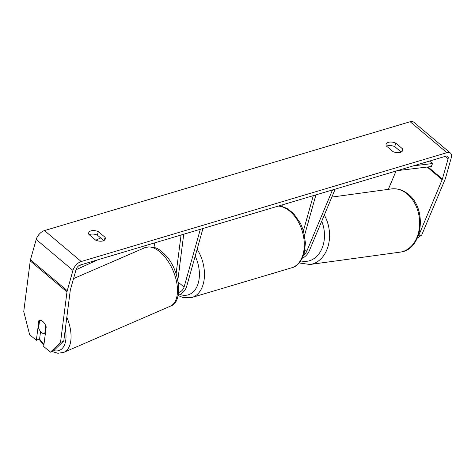 <?xml version="1.0" encoding="UTF-8"?>
<svg xmlns="http://www.w3.org/2000/svg" width="475" height="475" viewBox="0 0 475 475"><rect width="100%" height="100%" fill="white"/><g stroke="black" fill="none" stroke-linecap="round" stroke-linejoin="round"><path stroke-width="0.71" d="M335.184 189.139L309.213 250.966A8.603 4.697 -49.9 0 1 302.367 258.222M332.518 189.929L306.767 251.227A5.017 2.743 -49.9 0 1 303.745 254.915M304.576 235.22L315.923 194.869M303.442 230.702L313.292 195.652M281.847 206.435L282.287 204.879M401.648 151.798L402.491 148.812A7.173 3.836 -164.3 0 1 402.663 150.468A7.173 3.836 -164.3 0 1 400.354 152.398A7.173 3.836 -164.3 0 1 393.033 151.626L386.27 145.932A7.173 3.836 -164.3 0 1 386.098 144.269A7.173 3.836 -164.3 0 1 395.728 143.118L402.491 148.812M104.268 240.314L105.106 237.322L98.343 231.628A7.173 3.836 15.7 0 0 88.718 232.78A7.173 3.836 15.7 0 0 88.884 234.442L95.647 240.136A7.173 3.836 15.7 0 0 102.968 240.908A7.173 3.836 15.7 0 0 105.278 238.984A7.173 3.836 15.7 0 0 105.106 237.322M39.324 320.417L38.873 320.625L36.349 340.32L39.627 338.788L40.565 331.479M39.597 320.346L38.6 328.118A7.173 3.758 -113.4 0 0 41.491 332.447A7.173 3.758 -113.4 0 0 44.787 333.646L45.79 325.832A7.173 3.758 -113.4 0 0 44.401 323.243A7.173 3.883 -115.1 0 0 42.833 321.533A7.173 3.883 -115.1 0 0 39.093 320.506A7.173 3.883 -115.1 0 0 38.873 320.625M103.829 240.57L97.363 235.125A7.173 3.836 15.7 0 0 89.181 234.692M63.787 340.943L53.723 350.657L50.445 352.189L60.509 342.475L63.787 340.943L70.276 290.356A4.305 2.351 -49.9 0 1 70.401 289.762L76.107 269.456A4.305 2.351 -49.9 0 1 80.245 265.02L445.93 156.174A4.305 2.351 -49.9 0 1 447.717 156.382A4.305 2.351 -49.9 0 1 448.097 158.733L442.391 179.045A4.305 2.351 -49.9 0 1 442.172 179.669L418.808 235.273L421.741 234.959L417.311 238.195M386.561 146.181A7.173 3.836 -164.3 0 1 394.743 146.615L401.215 152.059M60.509 342.475L66.999 291.887A8.603 4.697 -49.9 0 1 67.248 290.7L72.954 270.394A8.603 4.697 -49.9 0 1 81.225 261.517L446.91 152.677A8.603 4.697 -49.9 0 1 450.484 153.092A8.603 4.697 -49.9 0 1 451.25 157.795L445.544 178.107A8.603 4.697 -49.9 0 1 445.105 179.348L421.741 234.959M36.349 340.32L29.604 334.643L23.75 311.535L30.24 260.947A8.603 4.697 -49.9 0 1 30.483 259.76L36.195 239.447A8.603 4.697 -49.9 0 1 44.466 230.577L410.151 121.731A8.603 4.697 -49.9 0 1 413.725 122.146L450.484 153.092M418.38 235.588L418.808 235.273M396.043 171.024L388.348 189.341M46.229 326.818L43.7 346.512L50.445 352.189M97.363 235.125L98.343 231.628M394.743 146.615L395.728 143.118M178.214 295.248A8.603 4.697 130.1 0 0 186.705 286.312L202.956 228.493M178.671 292.398A5.017 2.743 130.1 0 0 184.074 287.096L200.331 229.277M154.595 242.885L154.013 247.416M179.378 268.167A7.173 4.619 73.4 0 1 179.544 268.862L179.069 270.536M181.064 235.012L176.094 273.725M183.73 234.217L177.852 280.024M45.386 333.385L44.787 333.646M78.339 266.119L81.67 264.593M95.808 240.202L100.724 237.957M76.024 269.752L97.743 259.807M429.572 161.043L432.541 163.542L413.493 165.828M432.541 163.542L431.3 166.547L397.421 170.614M305.003 249.743L306.767 251.227M406.968 193.77A31.908 23.756 82.2 0 1 419.372 227.899A31.908 23.756 82.2 0 1 400.057 252.142C422.952 250.129 427.666 208.371 407.96 193.996C402.859 189.911 397.338 188.219 391.394 188.925A31.908 23.756 82.2 0 1 406.968 193.77M299.185 262.954L309.961 264.492A31.908 23.756 -97.8 0 0 324.3 215.05M321.706 221.225A28.322 21.09 82.2 0 1 320.987 250.58A28.322 21.09 82.2 0 1 300.817 260.87M410.151 121.731L446.91 152.677M44.466 230.577L81.225 261.517M427.173 167.046L442.172 179.669M428.011 166.945L442.391 179.045M445.283 156.37L448.097 158.733M30.24 260.947L66.999 291.887M30.483 259.76L67.248 290.7M36.195 239.447L72.954 270.394M178.268 282.209L184.074 287.096M197.131 249.221A31.908 20.567 73.4 0 1 203.211 284.127A31.908 20.567 73.4 0 1 191.864 297.498L183.599 297.706L178.137 295.581M180.067 294.5A28.322 18.252 -106.6 0 0 198.289 282.975A28.322 18.252 -106.6 0 0 195.183 256.138M278.558 205.99L281.758 206.417L287.019 208.436L293.437 213.334L300.521 223.381L303.513 230.933L305.437 242.862L304.196 253.454C301.156 261.891 296.994 266.671 291.692 267.787A31.908 20.567 -106.6 0 0 303.038 254.416A31.908 20.567 -106.6 0 0 298.977 223.036A31.908 20.567 -106.6 0 0 278.219 206.091M39.484 338.853A28.322 14.85 -113.4 0 0 43.973 344.375M160.71 252.599A31.908 16.726 -113.4 0 0 144.893 247.671C151.964 245.866 157.92 247.528 162.747 252.658C179.877 266.398 184.247 302.664 170.282 306.215A31.908 16.726 -113.4 0 0 176.795 282.928A31.908 16.726 -113.4 0 0 160.71 252.599M53.758 350.621A28.322 14.85 -113.4 0 0 65.307 329.08M66.832 317.211A31.908 16.726 66.6 0 1 63.846 352.361L170.282 306.215M309.961 264.492L400.057 252.142M331.847 197.083L391.394 188.925M291.692 267.787L191.864 297.498M38.95 339.108L43.854 345.301M144.893 247.671L73.536 278.611M51.941 351.488L57.914 353.269L63.846 352.361"/></g></svg>
